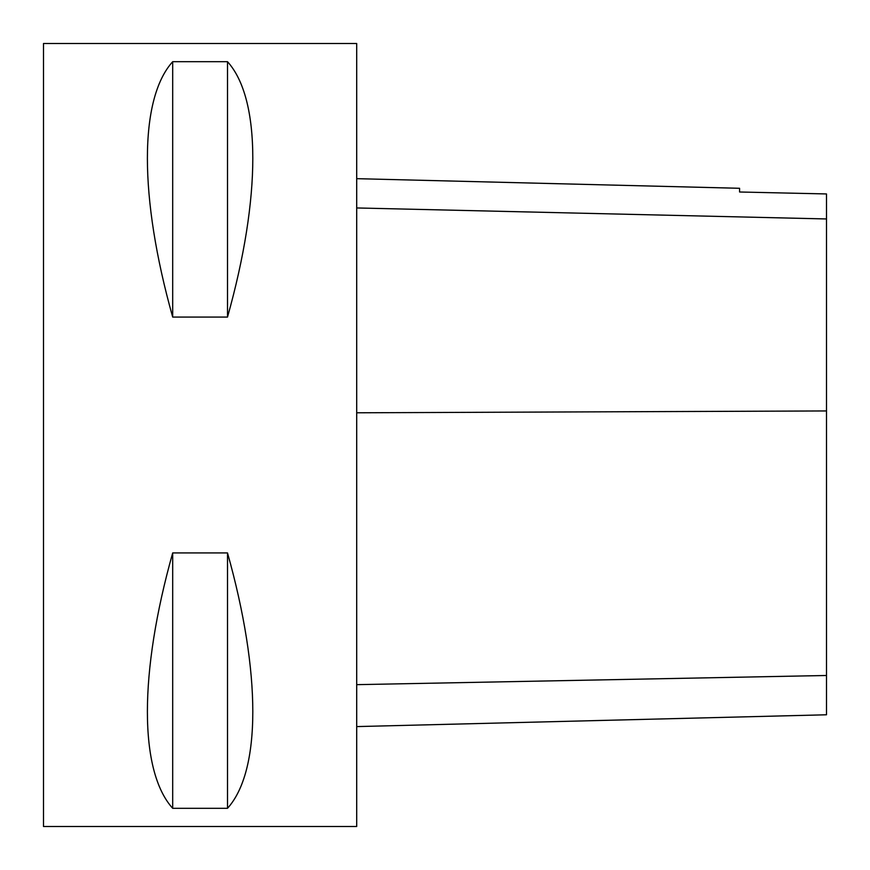 <?xml version="1.0" encoding="UTF-8"?>
<svg xmlns="http://www.w3.org/2000/svg" width="870" height="870" viewBox="0 0 870 870"><rect width="100%" height="100%" fill="white"/><g stroke="black" fill="none" stroke-linecap="round" stroke-linejoin="round"><path stroke-width="1.3" d="M43.5 826.5L43.5 43.5L356.7 43.5L356.7 826.5L43.5 826.5M172.695 552.918L227.505 552.918C261.239 672.825 261.239 771.059 227.505 808.317L172.695 808.317C138.961 771.059 138.961 672.825 172.695 552.918L172.695 808.317M172.695 61.683L227.505 61.683C261.239 98.941 261.239 197.175 227.505 317.082L172.695 317.082C138.961 197.175 138.961 98.941 172.695 61.683L172.695 317.082M356.7 726.591L826.5 714.781L826.5 193.945L739.587 191.998L826.5 193.945M356.7 178.665L739.587 188.29L739.587 191.998M227.505 808.317L227.505 552.918M227.505 317.082L227.505 61.683M826.5 675.49L356.7 684.657M826.5 410.944L356.7 412.793M826.5 218.957L356.7 207.952"/></g></svg>
